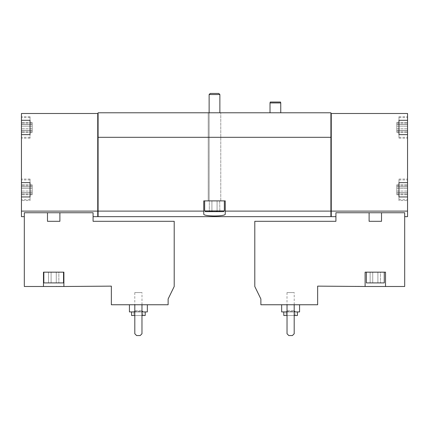 <?xml version="1.0" encoding="UTF-8"?>
<svg xmlns="http://www.w3.org/2000/svg" width="429" height="429" viewBox="0 0 429 429"><rect width="100%" height="100%" fill="white"/><g stroke="black" fill="none" stroke-linecap="round" stroke-linejoin="round"><path stroke-width="0.32" stroke-dasharray="2.15 1.61" d="M53.684 272.163L63.894 272.163L63.894 286.492L111.347 286.132L111.347 304.756L168.12 304.756L168.12 298.975L174.206 286.492L174.206 221.305L93.082 221.305L93.082 212.741L59.888 212.741L59.888 221.305L47.48 221.305L47.48 212.741L24.314 212.741L24.314 286.492L43.479 286.492L43.479 272.163L53.684 272.163M59.888 221.305L47.48 221.305L59.888 221.305M129.435 304.756L147.345 304.756L129.435 304.756M141.972 304.756L134.808 304.756L134.808 333.767L136.599 335.558L140.181 335.558L141.972 333.767L141.972 304.756L134.808 304.756L134.808 333.767L136.599 335.558L140.181 335.558L141.972 333.767L141.972 304.756L134.808 304.756L134.808 333.767L136.599 335.558L140.181 335.558L141.972 333.767L141.972 304.756L134.808 304.756M56.371 286.492L73.563 286.492L56.371 286.309M43.479 286.492L43.479 272.163L43.479 286.492L63.894 286.492L63.894 272.163L43.479 272.163L63.894 272.163L63.894 286.492M97.737 216.65L97.737 211.116L21.45 211.116L21.45 113.497L97.737 113.497L97.737 216.613L97.737 211.331L98.096 211.331L98.096 137.318L98.096 211.331M21.45 216.65L21.45 211.116M93.082 212.741L93.082 216.65L93.082 212.741M47.48 212.741L59.888 212.741M281.655 304.756L299.565 304.756L281.655 304.756M294.192 304.756L287.028 304.756L287.028 333.767L288.819 335.558L292.401 335.558L294.192 333.767L294.192 304.756L287.028 304.756L287.028 333.767L288.819 335.558L292.401 335.558L294.192 333.767L294.192 304.756L287.028 304.756L287.028 333.767L288.819 335.558L292.401 335.558L294.192 333.767L294.192 304.756L287.028 304.756M260.88 304.756L317.653 304.756L317.653 286.132L365.106 286.492L365.106 272.163L385.521 272.163L385.521 286.492L404.686 286.492L404.686 212.741L381.52 212.741L381.52 221.305L369.112 221.305L369.112 212.741L335.918 212.741L335.918 221.305L254.794 221.305L254.794 286.492L260.88 298.975L260.88 304.756M381.52 221.305L369.112 221.305L381.52 221.305M355.437 286.492L372.629 286.492L355.437 286.309M365.106 286.492L365.106 272.163L365.106 286.492L385.521 286.492L385.521 272.163L365.106 272.163L385.521 272.163L385.521 286.492M331.263 216.65L331.263 113.497L330.904 113.497L330.904 112.784L98.096 112.784L98.096 216.65M407.55 216.65L407.55 211.116L331.263 211.116M404.686 212.741L404.686 216.65L404.686 212.741M369.112 212.741L381.52 212.741M21.45 126.19L21.45 130.475L21.45 124.458L21.45 130.475L21.45 124.458L21.45 126.19L32.196 126.19L32.196 130.475L32.196 124.458L32.196 130.475L32.196 124.458L32.196 126.19L21.45 126.19M21.45 130.432L21.45 132.481L21.45 130.357L21.45 132.481L21.45 130.357L32.196 130.357L32.196 132.481L32.196 130.357L32.196 132.481L32.196 130.357L21.45 130.432M21.45 124.501L21.45 122.453L21.45 124.571L21.45 122.453L21.45 124.571L32.196 124.571L32.196 122.453L32.196 124.571L32.196 122.453L32.196 124.571L21.45 124.501M21.45 188.508L21.45 192.798L21.45 186.776L21.45 192.798L21.45 186.776L21.45 188.508L32.196 188.508L32.196 192.798L32.196 186.776L32.196 192.798L32.196 186.776L32.196 188.508L21.45 188.508M21.45 192.755L21.45 194.804L21.45 192.68L21.45 194.804L21.45 192.68L32.196 192.68L32.196 194.804L32.196 192.68L32.196 194.804L32.196 192.68L21.45 192.755M21.45 186.819L21.45 184.77L21.45 186.894L21.45 184.77L21.45 186.894L32.196 186.894L32.196 184.77L32.196 186.894L32.196 184.77L32.196 186.894L21.45 186.819M407.55 211.116L407.55 196.949L398.954 196.949L398.954 186.1L398.954 200.531L398.954 196.949L407.55 196.949L407.55 199.635L407.55 134.631L398.954 134.631L398.954 116.72L398.954 138.213L398.954 134.631L407.55 134.631L407.55 137.318L407.55 113.497L331.263 113.497L331.263 216.613L331.263 113.497M407.55 126.19L407.55 130.475L407.55 122.453L407.55 130.475L407.55 126.19L396.804 126.19L396.804 130.475L396.804 124.458L396.804 130.475L396.804 124.458L396.804 126.19L407.55 126.19M407.55 130.432L407.55 132.481L407.55 130.357L407.55 132.481L407.55 130.357L396.804 130.357L396.804 132.481L396.804 130.357L396.804 132.481L396.804 130.357L407.55 130.432M407.55 127.467L407.55 137.318L407.55 127.467M407.55 124.501L407.55 122.453L407.55 124.571L396.804 124.571L396.804 122.453L396.804 124.571L396.804 122.453L396.804 124.571L407.55 124.501M407.55 188.508L407.55 192.798L407.55 184.77L407.55 192.798L407.55 188.508L396.804 188.508L396.804 192.798L396.804 186.776L396.804 192.798L396.804 186.776L396.804 188.508L407.55 188.508M407.55 192.755L407.55 194.804L407.55 192.68L407.55 194.804L407.55 192.68L396.804 192.68L396.804 194.804L396.804 192.68L396.804 194.804L396.804 192.68L407.55 192.755M407.55 189.784L407.55 199.635L407.55 189.784M407.55 186.819L407.55 184.77L407.55 186.894L396.804 186.894L396.804 184.77L396.804 186.894L396.804 184.77L396.804 186.894L407.55 186.819M407.55 134.631L398.954 134.631L398.954 116.72L398.954 120.302L407.55 120.302L407.55 116.72L407.55 138.213L407.55 116.72L407.55 120.302L398.954 120.302L407.55 120.302M398.954 193.474L398.954 182.625L407.55 182.625L407.55 179.043L407.55 200.531L407.55 179.043L407.55 182.625L398.954 182.625L398.954 179.043L398.954 182.625L407.55 182.625M398.954 123.777L398.954 131.156M30.046 193.474L30.046 179.939L30.046 200.531L30.046 196.949L21.45 196.949L21.45 200.531L21.45 196.949L30.046 196.949L30.046 182.625L21.45 182.625L21.45 179.043L21.45 200.531L21.45 179.043L21.45 182.625L30.046 182.625L30.046 179.043L30.046 182.625L21.45 182.625M21.45 134.631L30.046 134.631L21.45 134.631L21.45 116.72L21.45 138.213L21.45 134.631L30.046 134.631L30.046 120.302L21.45 120.302L30.046 120.302L30.046 116.72L30.046 138.213L30.046 116.72L30.046 120.302L21.45 120.302M97.737 211.116L97.737 113.497L98.096 113.497M30.046 123.777L30.046 131.156M330.904 216.65L330.904 211.116L225.246 211.116L225.246 214.023C226.019 216.624 202.997 216.629 203.754 214.023L203.754 211.116L98.096 211.116M330.904 211.116L330.904 137.318L98.096 137.318M203.754 211.116L203.754 200.89L225.246 200.89L225.246 211.116M97.737 211.331L97.737 113.497M331.263 211.331L330.904 211.331L330.904 137.318L330.904 211.331M280.759 112.784L270.018 112.784L280.759 112.784M220.769 112.784L208.231 112.784L220.769 112.784L208.231 112.784L220.769 112.784L220.769 200.89L214.5 200.89L224.351 200.89L204.649 200.89L224.351 200.89L208.231 200.89L220.769 200.89L208.231 200.89L220.769 200.89L220.769 112.784M330.904 113.497L330.904 137.318M203.754 214.023L203.754 200.89L225.246 200.89L203.754 200.89L203.754 214.023M225.246 214.023L225.246 200.89L225.246 214.023M398.954 134.631L398.954 120.302M398.954 200.531L398.954 179.043L398.954 200.531L407.55 200.531L398.954 200.531M398.954 186.1L398.954 182.625M398.954 196.949L407.55 196.949M30.046 134.631L30.046 120.302M30.046 200.531L30.046 179.043L30.046 200.531L21.45 200.531L30.046 200.531M30.046 186.1L30.046 182.625M30.046 196.949L21.45 196.949M384.271 272.163L366.361 272.163L384.271 272.163L366.361 272.163L384.271 272.163L384.271 282.909L366.361 282.909L384.271 282.909L366.361 282.909L366.361 272.163M287.028 315.503L294.192 315.503M297.415 315.503L283.805 315.503M286.132 315.503L295.088 315.503L286.132 315.503L286.132 311.561L295.088 311.561L286.132 311.561L287.006 310.693L294.214 310.693L287.006 310.693L287.006 292.578L294.214 292.578L287.006 292.578M283.805 311.921L297.415 311.921L283.805 311.921M287.028 311.921L294.192 311.921M299.565 311.921L281.655 311.921M372.731 282.909L380.485 282.909L370.147 282.909L372.731 282.909L372.731 272.163L377.901 272.163L377.901 282.909L380.485 282.909L377.901 282.909L377.901 272.163L380.485 272.163L380.485 282.909L380.485 272.163L372.731 272.163L372.731 282.909L372.731 272.163L370.147 272.163L370.147 282.909L370.147 272.163L377.901 272.163L377.901 282.909L377.901 272.163L380.485 272.163L372.731 272.163L372.731 282.909M372.731 272.163L370.147 272.163L372.731 272.163M134.808 315.503L141.972 315.503M145.195 315.503L131.585 315.503M133.912 315.503L142.868 315.503L133.912 315.503L133.912 311.561L142.868 311.561L133.912 311.561L134.786 310.693L141.994 310.693L134.786 310.693L134.786 292.578L141.994 292.578L134.786 292.578M131.585 311.921L145.195 311.921L131.585 311.921M134.808 311.921L141.972 311.921M147.345 311.921L129.435 311.921M280.759 102.933L270.018 102.933M280.518 102.038L270.254 102.038M43.833 272.163L43.833 282.909L63.535 282.909L43.833 282.909L63.535 282.909L63.535 272.163M51.099 282.909L58.853 282.909L48.515 282.909L51.099 282.909L51.099 272.163L56.269 272.163L56.269 282.909L58.853 282.909L56.269 282.909L56.269 272.163L58.853 272.163L58.853 282.909L58.853 272.163L51.099 272.163L51.099 282.909L51.099 272.163L48.515 272.163L48.515 282.909L48.515 272.163L56.269 272.163L56.269 282.909L56.269 272.163L58.853 272.163L51.099 272.163L51.099 282.909M51.099 272.163L48.515 272.163L51.099 272.163M218.774 93.442L210.226 93.442L218.774 93.442L210.226 93.442L209.127 94.541L219.873 94.541L209.127 94.541L219.873 94.541L218.774 93.442M209.127 94.541L209.127 200.89L219.873 200.89L209.127 200.89L219.873 200.89L209.127 200.89L209.127 112.784M209.127 211.636L219.873 211.636L209.331 211.465C210.194 210.703 211.057 210.703 211.915 211.465C211.052 210.703 210.189 210.703 209.331 211.465L209.127 211.636M217.085 211.465C215.374 210.709 213.647 210.709 211.915 211.465C213.626 210.709 215.353 210.709 217.085 211.465C217.948 210.703 218.811 210.703 219.669 211.465C218.806 210.703 217.943 210.703 217.085 211.465C215.374 210.709 213.647 210.709 211.915 211.465C211.052 210.703 210.189 210.703 209.331 211.465C210.194 210.703 211.057 210.703 211.915 211.465C213.626 210.709 215.353 210.709 217.085 211.465C217.948 210.703 218.811 210.703 219.669 211.465C218.806 210.703 217.943 210.703 217.085 211.465L217.085 200.89L219.669 200.89L219.873 211.636L219.669 200.89L217.085 200.89L217.085 211.465L217.085 200.89L211.915 200.89L219.669 200.89L217.085 200.89L217.085 211.465M204.649 210.918L224.351 210.918L223.632 211.636L205.368 211.636L223.632 211.636L205.368 211.636L204.649 210.918L224.351 210.918L204.649 210.918L204.649 200.89M211.915 200.89L211.915 211.465L211.915 200.89L209.331 200.89L209.331 211.465L209.331 200.89L217.085 200.89L211.915 200.89L211.915 211.465L211.915 200.89L209.331 200.89L211.915 200.89M396.804 191.061L407.55 191.061L396.804 191.061M396.804 194.031L407.55 194.031L396.804 194.031M396.804 185.542L407.55 185.542L396.804 185.542M396.804 128.743L407.55 128.743L396.804 128.743M396.804 131.708L407.55 131.708L396.804 131.708M396.804 123.225L407.55 123.225L396.804 123.225M32.196 191.061L21.45 191.061L32.196 191.061M32.196 194.031L21.45 194.031L32.196 194.031M32.196 185.542L21.45 185.542L32.196 185.542M32.196 128.743L21.45 128.743L32.196 128.743M32.196 131.708L21.45 131.708L32.196 131.708M32.196 123.225L21.45 123.225L32.196 123.225M208.231 112.784L208.231 200.89L208.231 112.784M398.954 138.213L407.55 138.213L398.954 138.213M398.954 116.72L407.55 116.72L398.954 116.72M398.954 179.043L407.55 179.043L398.954 179.043M30.046 116.72L21.45 116.72L30.046 116.72M30.046 138.213L21.45 138.213L30.046 138.213M30.046 179.043L21.45 179.043L30.046 179.043M398.954 137.318L407.55 137.318L398.954 137.318M398.954 117.616L407.55 117.616L398.954 117.616M398.954 199.635L407.55 199.635L398.954 199.635M398.954 179.939L407.55 179.939L398.954 179.939M396.804 192.798L407.55 192.798L396.804 192.798M396.804 192.68L407.55 192.68L396.804 192.68M396.804 194.804L407.55 194.804L396.804 194.804M396.804 186.776L407.55 186.776L396.804 186.776M396.804 186.894L407.55 186.894L396.804 186.894M396.804 184.77L407.55 184.77L396.804 184.77M396.804 130.475L407.55 130.475L396.804 130.475M396.804 130.357L407.55 130.357L396.804 130.357M396.804 132.481L407.55 132.481L396.804 132.481M396.804 124.458L407.55 124.458L396.804 124.458M396.804 124.571L407.55 124.571L396.804 124.571M396.804 122.453L407.55 122.453L396.804 122.453M30.046 117.616L21.45 117.616L30.046 117.616M30.046 137.318L21.45 137.318L30.046 137.318M30.046 179.939L21.45 179.939L30.046 179.939M30.046 199.635L21.45 199.635L30.046 199.635M32.196 192.798L21.45 192.798L32.196 192.798M32.196 192.68L21.45 192.68L32.196 192.68M32.196 194.804L21.45 194.804L32.196 194.804M32.196 186.776L21.45 186.776L32.196 186.776M32.196 186.894L21.45 186.894L32.196 186.894M32.196 184.77L21.45 184.77L32.196 184.77M32.196 130.475L21.45 130.475L32.196 130.475M32.196 130.357L21.45 130.357L32.196 130.357M32.196 132.481L21.45 132.481L32.196 132.481M32.196 124.458L21.45 124.458L32.196 124.458M32.196 124.571L21.45 124.571L32.196 124.571M32.196 122.453L21.45 122.453L32.196 122.453M295.088 315.503L295.088 311.561L294.214 310.693L294.214 292.578M142.868 315.503L142.868 311.561L141.994 310.693L141.994 292.578M219.873 94.541L219.873 112.784M224.351 210.918L224.351 200.89"/><path stroke-width="0.64" d="M59.888 212.741L93.082 212.741L93.082 221.305L174.206 221.305L174.206 286.492L168.12 298.975L168.12 304.756L111.347 304.756L111.347 286.132L63.894 286.492L63.894 272.163L43.479 272.163L43.479 286.492L24.314 286.492L24.314 212.741L47.48 212.741L47.48 221.305L59.888 221.305L59.888 212.741L47.48 212.741M63.894 286.492L43.479 286.492M30.046 120.302L30.046 123.777L30.046 120.302L21.45 120.302L21.45 113.497L97.737 113.497L97.737 216.65L93.082 216.65M97.737 211.116L21.45 211.116L21.45 216.65L24.314 216.65M260.88 304.756L317.653 304.756L317.653 286.132L365.106 286.492L365.106 272.163L385.521 272.163L385.521 286.492L404.686 286.492L404.686 212.741L335.918 212.741L335.918 221.305L254.794 221.305L254.794 286.492L260.88 298.975L260.88 304.756M369.112 212.741L369.112 221.305L381.52 221.305L381.52 212.741M385.521 286.492L365.106 286.492M398.954 182.625L398.954 186.1L398.954 182.625L407.55 182.625L407.55 211.116L331.263 211.116L331.263 216.65L335.918 216.65M407.55 211.116L407.55 216.65L404.686 216.65M21.45 120.302L21.45 211.116M398.954 120.302L398.954 123.777L398.954 120.302L407.55 120.302L407.55 182.625M97.737 113.497L98.096 113.497L98.096 112.784L330.904 112.784L330.904 113.497L407.55 113.497L407.55 120.302M331.263 113.497L331.263 211.116M398.954 186.1L398.954 196.949L407.55 196.949M398.954 123.777L398.954 134.631L407.55 134.631M30.046 123.777L30.046 134.631L21.45 134.631M30.046 182.625L30.046 186.1L30.046 182.625L21.45 182.625M30.046 186.1L30.046 196.949L21.45 196.949M98.096 113.497L98.096 216.65L330.904 216.65L330.904 211.116L225.246 211.116L225.246 200.89L203.754 200.89L203.754 211.116L98.096 211.116M203.754 211.116L203.754 214.023C202.981 216.624 226.003 216.629 225.246 214.023L225.246 211.116M330.904 113.497L330.904 137.318L98.096 137.318M330.904 137.318L330.904 211.116M331.263 211.207L330.904 211.207M97.737 211.207L98.096 211.207M398.954 131.156L398.954 134.631M398.954 193.474L398.954 196.949M30.046 131.156L30.046 134.631M30.046 193.474L30.046 196.949M287.028 304.756L287.028 333.767L288.819 335.558L292.401 335.558L294.192 333.767L294.192 304.756M283.805 311.921L283.805 315.503L287.028 315.503M294.192 315.503L297.415 315.503L297.415 311.921M281.655 304.756L281.655 311.921L287.028 311.921M294.192 311.921L299.565 311.921L299.565 304.756M384.271 272.163L384.271 282.909L366.361 282.909L366.361 272.163M134.808 304.756L134.808 333.767L136.599 335.558L140.181 335.558L141.972 333.767L141.972 304.756M131.585 311.921L131.585 315.503L134.808 315.503M141.972 315.503L145.195 315.503L145.195 311.921M129.435 304.756L129.435 311.921L134.808 311.921M141.972 311.921L147.345 311.921L147.345 304.756M270.018 112.784L270.018 102.933L280.759 102.933L280.759 112.784M270.018 102.933L270.254 102.038L280.518 102.038L280.759 102.933M63.535 272.163L63.535 282.909L43.833 282.909L43.833 272.163M210.226 93.442L218.774 93.442L219.873 94.541L209.127 94.541L210.226 93.442M209.127 112.784L209.127 94.541M224.351 210.918L204.649 210.918L205.368 211.636L223.632 211.636L224.351 210.918L224.351 200.89M204.649 210.918L204.649 200.89M331.263 216.613L330.904 216.613M97.737 216.613L98.096 216.613M219.873 112.784L219.873 94.541"/></g></svg>
